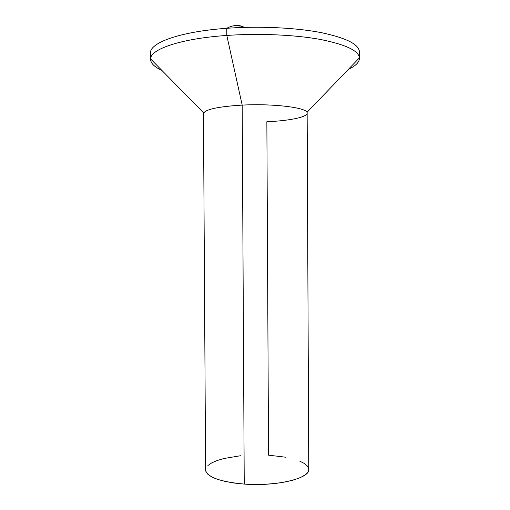 <?xml version="1.0" encoding="UTF-8"?>
<svg xmlns="http://www.w3.org/2000/svg" width="510" height="510" viewBox="0 0 510 510"><rect width="100%" height="100%" fill="white"/><g stroke="black" fill="none" stroke-linecap="round" stroke-linejoin="round"><path stroke-width="0.76" d="M359.467 58.312L359.442 51.975C359.148 44.344 346.162 37.848 320.49 32.481C295.092 27.642 258.94 25.946 226.759 28.292L226.797 35.445C258.978 33.169 295.124 34.801 320.522 39.474C346.188 44.657 359.174 50.936 359.467 58.312C359.295 62.296 355.585 65.988 348.336 69.379C355.891 65.847 359.595 61.997 359.442 57.84C358.549 50.541 345.283 44.37 319.649 39.315C294.302 34.757 258.602 33.195 226.797 35.445L242.186 105.105C272.773 103.466 305.598 107.444 306.95 112.366C309.436 116.72 290.515 120.774 266.851 121.724L268.541 455.169L285.963 457.247M308.748 469.385L307.976 471.986L305.197 474.855L300.428 477.545L293.811 479.935L285.574 481.912L276.063 483.378L265.684 484.251L254.911 484.494L244.239 484.086L242.186 105.105L244.239 484.086C276.471 486.616 310.227 478.31 308.748 469.41L307.147 113.105C308.569 107.916 274.571 103.358 242.186 105.105C217.547 106.654 204.644 109.503 203.465 113.647L205.594 469.952C206.83 477.06 219.714 481.772 244.239 484.086L234.173 483.053L225.146 481.446L217.553 479.355L211.688 476.882L207.736 474.147L205.804 471.259L205.594 469.882M243.149 26.66L235.722 27.311L243.149 26.66C237.921 24.671 232.452 25.213 226.759 28.292C232.452 25.213 237.921 24.671 243.149 26.66M150.577 53.754C148.27 43.369 178.742 31.665 226.759 28.292C259.469 25.908 296.24 27.706 321.702 32.716C347.399 38.269 359.971 44.918 359.403 52.664M299.644 461.072L304.419 463.507L307.505 466.204L308.735 469.066M207.908 465.528L211.726 462.889L217.132 460.53L223.909 458.515L240.465 455.742M150.597 58.93L203.656 112.908C206.524 109.089 219.364 106.488 242.186 105.105L226.797 35.445C180.725 38.588 150.405 49.189 150.597 58.93C150.488 63.093 154.23 66.899 161.823 70.355C154.536 67.039 150.788 63.393 150.577 59.409C149.526 49.534 179.922 38.639 226.797 35.445L226.759 28.292C179.877 31.595 149.481 42.859 150.533 53.065L150.577 59.409M359.442 57.84L306.95 112.366"/></g></svg>
